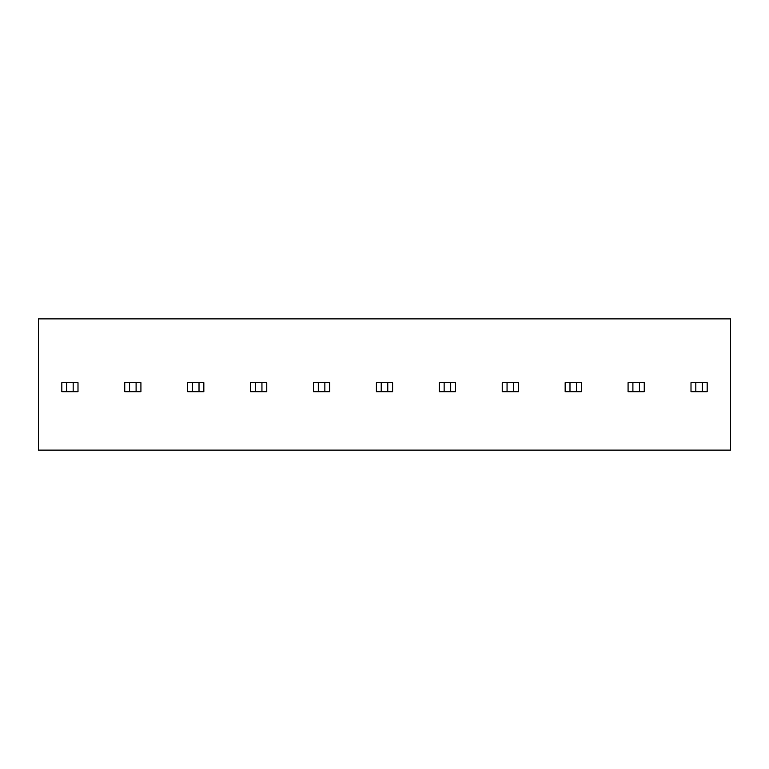 <?xml version="1.0" encoding="UTF-8"?>
<svg xmlns="http://www.w3.org/2000/svg" width="769" height="769" viewBox="0 0 769 769"><rect width="100%" height="100%" fill="white"/><g stroke="black" fill="none" stroke-linecap="round" stroke-linejoin="round"><path stroke-width="1.15" d="M730.55 450.115L38.45 450.115L38.45 318.885L730.55 318.885L730.55 450.115M444.146 382.702L444.146 391.69L439.33 391.69L439.33 382.702L455.508 382.702L455.508 391.69L450.692 391.69L450.692 382.702M444.146 391.69L450.692 391.69M381.232 382.702L381.232 391.69L376.406 391.69L376.406 382.702L392.594 382.702L392.594 391.69L387.768 391.69L387.768 382.702M381.232 391.69L387.768 391.69M129.557 391.69L124.741 391.69L124.741 382.702L129.557 382.702L129.557 391.69L136.103 391.69L136.103 382.702L140.919 382.702L140.919 391.69L136.103 391.69M129.557 382.702L136.103 382.702M66.634 382.702L66.634 391.69L61.818 391.69L61.818 382.702L77.996 382.702L77.996 391.69L73.18 391.69L73.18 382.702M66.634 391.69L73.18 391.69M192.471 391.69L187.655 391.69L187.655 382.702L192.471 382.702L192.471 391.69L199.017 391.69L199.017 382.702L203.833 382.702L203.833 391.69L199.017 391.69M192.471 382.702L199.017 382.702M255.395 391.69L250.579 391.69L250.579 382.702L255.395 382.702L255.395 391.69L261.941 391.69L261.941 382.702L266.756 382.702L266.756 391.69L261.941 391.69M255.395 382.702L261.941 382.702M318.308 391.69L313.492 391.69L313.492 382.702L318.308 382.702L318.308 391.69L324.854 391.69L324.854 382.702L329.67 382.702L329.67 391.69L324.854 391.69M318.308 382.702L324.854 382.702M507.059 391.69L502.244 391.69L502.244 382.702L507.059 382.702L507.059 391.69L513.605 391.69L513.605 382.702L518.421 382.702L518.421 391.69L513.605 391.69M507.059 382.702L513.605 382.702M569.983 391.69L565.167 391.69L565.167 382.702L569.983 382.702L569.983 391.69L576.529 391.69L576.529 382.702L581.345 382.702L581.345 391.69L576.529 391.69M569.983 382.702L576.529 382.702M632.897 391.69L628.081 391.69L628.081 382.702L632.897 382.702L632.897 391.69L639.443 391.69L639.443 382.702L644.259 382.702L644.259 391.69L639.443 391.69M632.897 382.702L639.443 382.702M695.82 391.69L691.004 391.69L691.004 382.702L695.82 382.702L695.82 391.69L702.366 391.69L702.366 382.702L707.182 382.702L707.182 391.69L702.366 391.69M695.82 382.702L702.366 382.702"/></g></svg>
